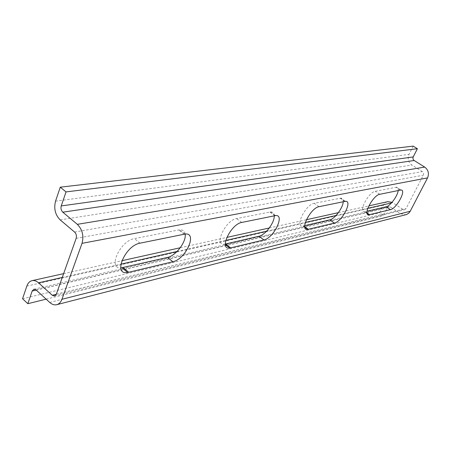 <?xml version="1.0" encoding="UTF-8"?>
<svg xmlns="http://www.w3.org/2000/svg" width="451" height="451" viewBox="0 0 451 451"><rect width="100%" height="100%" fill="white"/><g stroke="black" fill="none" stroke-linecap="round" stroke-linejoin="round"><path stroke-width="0.34" stroke-dasharray="2.25 1.69" d="M387.595 201.71L385.797 202.476L384.049 204.106L379.505 212.883L383.485 215.555L387.409 207.821L388.88 206.659L390.515 206.998L400.657 213.729L405.832 214.738M413.195 146.124L409.057 154.315C407.354 158.662 408.29 162.23 411.87 165.021L422.367 171.628C423.574 172.575 423.889 173.77 423.309 175.225L406.08 208.554L404.598 209.721L402.901 209.382L392.066 202.273M46.126 299.16L383.485 215.555M22.55 298.759L379.505 212.883M398.205 190.531C398.492 188.292 397.9 187.182 396.44 187.199L375.243 191.337C368.405 192.216 357.733 212.968 364.679 211.739L367.018 211.226M343.217 201.749C343.335 199.303 342.484 198.107 340.652 198.158L314.189 203.322C305.564 204.5 294.277 227.592 302.993 226.019L304.69 225.663M274.225 215.815C274.09 213.126 272.844 211.829 270.487 211.936L236.533 218.566C225.331 220.178 213.453 246.218 224.716 244.143L225.325 244.042M185.13 234.041C184.589 231.013 182.74 229.598 179.583 229.796L134.432 238.613C120.254 240.676 107.406 268.7 120.778 267.967M49.723 302.458L400.657 213.729M36.074 289.954L390.515 206.998M36.215 290.083L387.409 207.821M400.426 190.08L396.063 187.25M379.736 194.302L375.243 191.337M366.996 212.923L365.141 211.666M344.857 201.411L340.161 198.22M319.026 206.682L314.189 203.322M304.713 226.723L303.585 225.917M274.907 215.679L269.839 212.026M241.753 222.439L236.533 218.566M184.155 234.187L178.692 229.925M140.058 243.179L134.432 238.613M26.823 286.12L383.406 205.154M55.541 201.174L409.057 154.315M60.158 219.868L411.87 165.021M74.59 232.056L422.367 171.628M76.151 238.365L423.309 175.225M56.319 294.204L406.08 208.554M56.285 294.3L402.901 209.382M62.277 277.438L120.84 264.185M177.051 251.466L225.742 240.445M266.592 231.2L305.333 222.439M336.04 215.488L367.785 208.306M391.468 202.944L392.72 202.662M56.533 304.741L56.95 304.634M33.949 289.215L388.88 206.659M367.091 213.374L364.679 211.739M400.804 190.029L396.44 187.199M304.808 227.321L302.993 226.019M345.342 201.343L340.652 198.158M225.387 244.656L224.716 244.143M275.55 215.584L270.487 211.936M185.04 234.052L179.583 229.796M54.633 296.008L404.598 209.721M63.619 273.644L121.804 260.729M180.242 247.751L226.791 237.418M269.315 227.975L306.392 219.738M338.408 212.63L368.828 205.876"/><path stroke-width="0.68" d="M60.271 187.182L66.038 191.912L61.246 205.927C60.62 208.413 61.139 210.499 62.796 212.184L77.318 224.333C82.426 229.536 83.993 235.873 82.026 243.348L61.939 299.289C60.789 302.322 58.985 304.137 56.533 304.741C54.21 305.192 51.938 304.431 49.723 302.458L36.074 289.954L33.949 289.215L32.162 291.03L27.838 303.692L22.55 298.759L26.823 286.12C27.934 282.997 29.743 281.165 32.241 280.612C34.372 280.257 36.469 280.99 38.527 282.811L52.26 295.287L54.498 296.042L56.319 294.204L76.151 238.365C76.8 235.89 76.281 233.781 74.59 232.056L60.158 219.868C55.219 214.817 53.68 208.587 55.541 201.174L60.271 187.182L413.195 146.124L417.395 148.717L413.229 156.92C412.659 158.374 412.975 159.569 414.17 160.5L424.707 167.09C428.354 169.926 429.301 173.528 427.548 177.897L409.993 211.643L408.679 213.25L406.605 214.507L56.95 304.634M392.066 202.273L387.595 201.71M66.038 191.912L417.395 148.717M172.863 261.738L127.627 272.517C112.575 275.476 125.006 245.575 140.058 243.179L185.04 234.052C197.916 232.237 185.829 259.269 172.863 261.738L167.518 257.431C175.828 255.858 186.652 241.465 185.13 234.041M263.936 239.938L229.835 248.056C218.622 250.209 230.602 224.13 241.753 222.439L275.55 215.584C285.291 214.253 273.768 238.134 263.936 239.938L258.97 236.251C265.284 235.101 274.71 222.467 274.225 215.815M334.366 223.082L307.745 229.418C299.075 231.042 310.446 207.917 319.026 206.682L345.342 201.343C352.964 200.329 342.072 221.723 334.366 223.082L329.754 219.857C334.693 218.994 343.031 207.77 343.217 201.749M390.453 209.653L369.098 214.732C362.198 216.006 372.938 195.227 379.736 194.302L400.804 190.029C406.932 189.228 396.649 208.604 390.453 209.653L386.163 206.795C390.126 206.13 397.602 196.038 398.205 190.531M27.838 303.692L46.126 299.16M367.018 211.226L386.163 206.795M304.69 225.663L329.754 219.857M225.325 244.042L258.97 236.251M120.778 267.967L167.518 257.431M61.246 205.927L413.229 156.92M62.796 212.184L414.17 160.5M77.318 224.333L424.707 167.09M82.026 243.348L427.548 177.897M61.939 299.289L410.201 211.271M32.162 291.03L36.215 290.083M369.555 214.653L366.996 212.923M308.337 229.311L304.713 226.723M230.624 247.915L225.511 244.002M128.727 272.303L123.236 267.685M52.26 295.287L56.285 294.3M38.527 282.811L62.277 277.438M120.84 264.185L177.051 251.466M225.742 240.445L266.592 231.2M305.333 222.439L336.04 215.488M367.785 208.306L391.468 202.944M369.098 214.732L367.091 213.374M307.745 229.418L304.808 227.321M229.835 248.056L225.387 244.656M127.627 272.517L122.125 267.888M32.241 280.612L63.619 273.644M121.804 260.729L180.242 247.751M226.791 237.418L269.315 227.975M306.392 219.738L338.408 212.63M368.828 205.876L387.888 201.642"/></g></svg>
